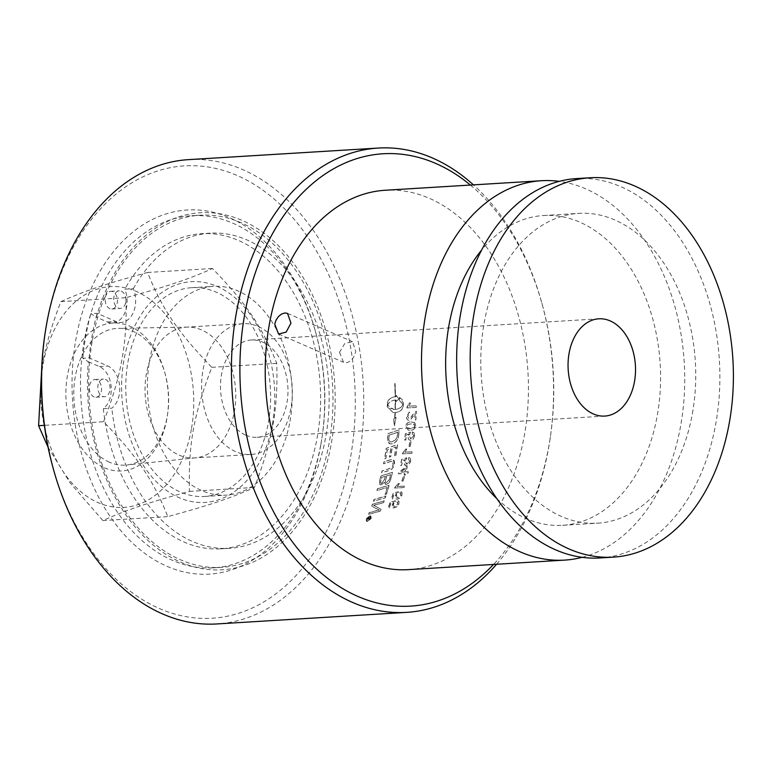 <?xml version="1.0" encoding="UTF-8"?>
<svg xmlns="http://www.w3.org/2000/svg" width="772" height="772" viewBox="0 0 772 772"><rect width="100%" height="100%" fill="white"/><g stroke="black" fill="none" stroke-linecap="round" stroke-linejoin="round"><path stroke-width="0.58" stroke-dasharray="3.86 2.9" d="M339.516 352.312L343.55 362.3L346.155 362.753C351.038 361.75 354.242 357.938 355.738 351.318L352.524 341.678L344.785 343.492L339.516 352.312M401.913 494.958L402.038 492.42L400.465 491.359L399.896 492.874L400.764 493.221L400.012 492.961L401.083 495.093L397.956 497.689L396.904 497.457L396.625 495.344L398.506 491.822A6783.564 3194.768 9.2 0 1 393.295 493.25A232.594 160.759 -93.5 0 1 391.404 499.03L392.514 498.963A232.594 160.759 86.5 0 0 394.038 494.341L396.779 493.549L395.254 496.743L396.055 498.944L397.339 499.204L399.877 498.152L402.038 495.045L401.585 491.754L400.591 491.436L399.896 492.874L400.967 495.006L397.841 497.602L396.789 497.361L396.509 495.257L398.391 491.735A6788.659 3196.553 9.2 0 1 393.17 493.173A232.401 160.634 -93.5 0 1 391.279 498.944L392.398 498.876A232.401 160.634 86.5 0 0 393.923 494.254L396.663 493.462L395.361 495.701L395.833 498.78L397.223 499.117L399.761 498.065L402.038 495.045M403.119 480.946A232.401 160.634 86.5 0 0 404.306 476.382L403.129 476.449A232.401 160.634 -93.5 0 1 401.951 481.014L403.245 481.014A232.594 160.759 86.5 0 0 404.422 476.449L403.254 476.517A232.594 160.759 -93.5 0 1 402.077 481.091L403.245 481.014M404.895 471.914L400.629 472.175A715.354 447.056 162.3 0 0 405.773 468.073A232.401 160.634 -93.5 0 1 404.895 471.914L400.755 472.242A715.152 447.036 162.3 0 0 405.898 468.131A232.594 160.759 -93.5 0 1 405.02 471.981M407.877 473.207A232.401 160.634 86.5 0 0 408.234 471.711L405.966 471.846A232.401 160.634 86.5 0 0 407.162 466.52L406.091 466.587L398.709 472.56L398.41 473.786L404.547 473.41L404.142 475.06L405.213 474.992L405.609 473.352L408.002 473.275A232.594 160.759 86.5 0 0 408.359 471.779L406.091 471.914A232.594 160.759 86.5 0 0 407.288 466.587L406.217 466.655L398.825 472.628A232.594 160.759 -93.5 0 1 398.535 473.854L404.663 473.477A232.594 160.759 -93.5 0 1 404.267 475.127L405.339 475.06A232.594 160.759 86.5 0 0 405.734 473.419L408.002 473.275M402.434 453.868L411.939 453.289A232.401 160.634 86.5 0 0 412.19 451.745L404.789 452.189L406.68 449.005L405.561 449.072L402.434 453.868L412.065 453.338A232.594 160.759 86.5 0 0 412.316 451.794L404.924 452.247L406.815 449.053L405.686 449.13L402.733 452.923A232.594 160.759 -93.5 0 1 402.559 453.917M414.554 435.717L414.12 432.851L412.354 431.751L412.084 433.41L413.734 435.804L411.1 438.66L410.26 438.544L410.974 438.621L409.141 436.016L410.328 432.156A6788.659 1979.07 -2.1 0 1 405.339 433.69A232.401 160.634 -93.5 0 1 404.615 440.059L405.725 439.992A232.401 160.634 86.5 0 0 406.313 434.887L408.928 434.038L408.07 436.498C407.905 438.94 408.774 440.204 410.665 440.291L413.02 439.143L414.689 435.755L412.48 431.78L412.084 433.41L413.609 435.765L410.974 438.621L409.276 436.055L410.453 432.185A6783.564 1978.231 -2.1 0 1 405.464 433.729A232.594 160.759 -93.5 0 1 404.74 440.108L405.85 440.04A232.594 160.759 86.5 0 0 406.439 434.925L409.054 434.076L408.195 436.537C408.041 438.978 408.899 440.243 410.791 440.339L413.145 439.181L414.689 435.755M409.739 440.185L410.791 440.339L409.739 440.185M407.626 424.503L412.952 423.577L414.13 424.253L414.564 425.835C414.689 427.398 413.329 428.335 410.472 428.643L407.201 427.823L406.815 426.289L407.626 424.503L413.078 423.606L414.689 425.864C414.825 427.427 413.454 428.363 410.598 428.672L408.436 428.557L406.94 426.318L407.761 424.532M414.767 422.892L411.003 421.85C407.78 422.043 406.062 423.548 405.85 426.366L408.224 430.149L410.318 430.274C413.541 430.081 415.268 428.576 415.51 425.777L414.699 422.728L411.129 421.869C407.905 422.072 406.197 423.577 405.985 426.395L408.349 430.178L410.453 430.303C413.667 430.11 415.394 428.614 415.645 425.806L414.892 422.921M406.825 407.934L416.32 407.355L416.359 405.754L408.957 406.207L410.405 402.916L409.276 402.984L406.825 407.934L416.446 407.375A232.594 160.759 86.5 0 0 416.484 405.773L409.083 406.226L410.53 402.926L409.401 402.994L406.969 406.921A232.594 160.759 -93.5 0 1 406.95 407.954M385.199 497.737L385.788 495.971A5569.575 2761.338 9.2 0 1 374.053 499.397A232.401 160.634 -93.5 0 1 373.455 501.153A5569.575 2790.587 -170.4 0 0 385.199 497.737L385.325 497.824A232.594 160.759 86.5 0 0 385.903 496.058A5565.464 2759.842 9.2 0 1 374.169 499.484A232.594 160.759 -93.5 0 1 373.571 501.24A5565.464 2789.062 -170.4 0 0 385.325 497.824M381.696 477.366L385.44 476.305A232.594 160.759 -93.5 0 1 384.697 479.267L381.696 483.282L381.011 483.079L381.58 483.204C380.577 483.446 380.355 482.529 380.905 480.454A232.401 160.634 86.5 0 0 381.696 477.366L385.44 476.305M385.315 476.237A232.401 160.634 -93.5 0 1 384.572 479.19L381.696 483.282C380.702 483.523 380.48 482.606 381.03 480.522A232.594 160.759 86.5 0 0 381.812 477.434M386.627 475.832L390.728 474.674A232.594 160.759 -93.5 0 1 389.918 477.955L389.397 479.711L386.569 482.519L385.797 482.307L386.454 482.442C385.382 482.693 385.132 481.718 385.701 479.518A232.401 160.634 86.5 0 0 386.627 475.832L390.728 474.674M390.603 474.606A232.401 160.634 -93.5 0 1 389.792 477.887L389.397 479.711M389.281 479.644L386.569 482.519C385.508 482.761 385.257 481.786 385.826 479.586A232.594 160.759 86.5 0 0 386.753 475.899M390.661 479.219A232.401 160.634 86.5 0 0 392.35 472.339A5569.575 2369.577 4.4 0 1 380.837 475.909A232.401 160.634 -93.5 0 1 379.727 480.338L379.332 482.114L379.988 484.691L381.021 484.922L384.321 482.22L385.932 484.314C388.113 483.899 389.686 482.21 390.661 479.219L390.786 479.296A232.594 160.759 86.5 0 0 392.475 472.406A5565.464 2368.39 4.4 0 1 380.963 475.977A232.594 160.759 -93.5 0 1 379.853 480.406L379.457 482.191L380.113 484.768L381.146 484.999L384.446 482.297L386.058 484.391C388.229 483.976 389.802 482.278 390.786 479.296M385.045 484.112L386.058 484.391L385.045 484.112M395.727 455.683A232.401 160.634 86.5 0 0 397.445 444.614A5569.575 1906.84 -0.8 0 1 386.203 448.31A232.401 160.634 -93.5 0 1 384.485 458.771L385.768 458.356A232.401 160.634 86.5 0 0 387.197 449.825L390.709 448.667A232.401 160.634 -93.5 0 1 389.339 457.043L390.632 456.628A232.401 160.634 86.5 0 0 391.983 448.252L395.901 446.969A232.401 160.634 -93.5 0 1 394.444 456.098L395.853 455.741A232.594 160.759 86.5 0 0 397.58 444.662A5565.464 1906 -0.8 0 1 386.328 448.358A232.594 160.759 -93.5 0 1 384.61 458.819L385.894 458.404A232.594 160.759 86.5 0 0 387.322 449.873L390.835 448.715A232.594 160.759 -93.5 0 1 389.464 457.101L390.757 456.686A232.594 160.759 86.5 0 0 392.118 448.3L396.026 447.017A232.594 160.759 -93.5 0 1 394.569 456.146L395.853 455.741M397.677 432.243A232.401 160.634 -93.5 0 1 397.445 434.578L396.924 437.386L395.351 440.05L391.394 441.951L390.092 441.816L388.712 439.924L388.798 437.724A232.401 160.634 86.5 0 0 389.078 435.128A5557.753 1689.483 177 0 0 397.677 432.243L397.812 432.281A232.594 160.759 -93.5 0 1 397.57 434.617L397.049 437.425L395.476 440.088L391.52 441.989L390.217 441.864L388.837 439.963L388.924 437.763A232.594 160.759 86.5 0 0 389.213 435.167A5553.652 1688.818 177 0 0 397.812 432.281M398.603 435.167A232.401 160.634 86.5 0 0 399.124 429.859A5569.575 1659.279 -3.4 0 1 388.017 433.594A232.401 160.634 -93.5 0 1 387.544 438.023L388.046 442.53L389.339 443.639L391.201 443.919C394.888 443.176 397.204 441.063 398.159 437.589L398.728 435.196A232.594 160.759 86.5 0 0 399.259 429.888A5565.464 1658.632 -3.4 0 1 388.142 433.632A232.594 160.759 -93.5 0 1 387.669 438.062L387.563 440.474L389.725 443.775L391.327 443.968C395.013 443.215 397.329 441.101 398.294 437.627L398.728 435.196M368.813 517.877A232.401 160.634 -93.5 0 1 368.562 518.475L367.839 519.238L367.781 518.485A232.401 160.634 86.5 0 0 368.022 517.925L368.929 517.983A232.594 160.759 -93.5 0 1 368.669 518.581L367.954 519.344L367.897 518.591A232.594 160.759 86.5 0 0 368.128 518.031L368.929 517.983M367.839 519.238L367.781 518.485L367.839 519.238M370.29 517.79L370.492 517.298L367.877 517.462L367.588 519.749L368.698 518.842L369.412 519.836L369.055 518.147A232.401 160.634 86.5 0 0 369.17 517.858L370.406 517.896A232.594 160.759 86.5 0 0 370.608 517.404L367.983 517.558A232.594 160.759 -93.5 0 1 367.54 518.61L367.694 519.855L368.813 518.948L369.518 519.942A232.594 160.759 86.5 0 0 369.778 519.344L369.161 518.244A232.594 160.759 86.5 0 0 369.286 517.964L370.406 517.896M368.726 519.093L369.17 519.604L368.726 519.093M367.607 520.946L366.671 520.646L366.594 518.745L369.624 516.265L370.55 516.555L370.656 518.494L367.723 521.052L366.777 520.753L366.7 518.852L369.73 516.371L370.656 516.661L370.763 518.601L367.723 521.052M369.817 515.793L366.189 518.765L366.275 521.042L367.404 521.409L371.062 518.475L370.927 516.15L369.817 515.793L366.295 518.871L366.391 521.148L367.52 521.515L371.168 518.572L371.042 516.246L369.923 515.899M387.534 405.175C388.76 402.193 391.298 400.475 395.148 400.012A232.401 160.634 -93.5 0 1 395.023 409.421L390.101 408.272L387.66 405.194C388.895 402.202 391.433 400.485 395.274 400.021A232.594 160.759 -93.5 0 1 395.158 409.43L393.508 409.372L387.66 405.194M394.675 418.173A232.401 160.634 86.5 0 0 394.926 412.634L393.093 412.547L387.245 406.805A232.401 160.634 86.5 0 0 387.283 403.592C387.756 399.771 390.362 397.503 395.119 396.789A232.401 160.634 86.5 0 0 394.724 383.655L394.955 383.481A232.401 160.634 -93.5 0 1 395.37 396.779L396.036 396.76L396.017 395.245L398.912 398.873L396.055 401.508L396.055 399.983L395.389 399.993A232.401 160.634 -93.5 0 1 395.274 409.401C399.134 408.938 401.701 407.22 402.945 404.238L399.423 400.678A232.401 160.634 86.5 0 0 399.413 397.455L403.225 402.617A232.401 160.634 -93.5 0 1 403.187 405.831C402.646 409.642 399.973 411.91 395.167 412.615A232.401 160.634 -93.5 0 1 394.926 418.009L395.968 417.314L394.309 425.729L393.633 418.858L394.81 418.192L393.759 418.887L394.434 425.758L396.104 417.334L395.061 418.028A232.594 160.759 86.5 0 0 395.303 412.634C400.108 411.93 402.781 409.662 403.322 405.85A232.594 160.759 86.5 0 0 403.36 402.627L402.511 399.819L399.539 397.464A232.594 160.759 -93.5 0 1 399.549 400.687L403.08 404.248C401.826 407.23 399.269 408.957 395.399 409.421A232.594 160.759 86.5 0 0 395.515 400.002L396.181 399.993A232.594 160.759 -93.5 0 1 396.181 401.517L399.037 398.873L396.142 395.245A232.594 160.759 -93.5 0 1 396.161 396.769L395.496 396.779A232.594 160.759 86.5 0 0 395.081 383.481L394.849 383.645A232.594 160.759 -93.5 0 1 395.254 396.798C390.497 397.503 387.882 399.771 387.419 403.602A232.594 160.759 -93.5 0 1 387.38 406.805L393.228 412.566L395.052 412.644A232.594 160.759 -93.5 0 1 394.81 418.192M390.121 459.832A5607.634 2157.026 1.9 0 1 383.906 461.81L383.539 463.721A5590.313 2181.817 -177.8 0 0 390.535 461.492L392.533 461.357L391.935 461.26L393.238 464.31C392.967 466.558 391.375 468.122 388.451 468.99A5550.169 2290.389 3.5 0 1 382.14 470.968A232.594 160.759 -93.5 0 1 381.706 472.85A5552.726 2321.713 -176.1 0 0 388.451 470.746C391.665 469.878 393.652 467.736 394.415 464.329L394.569 461.579L393.817 459.88L392.272 459.369L390.246 459.89A5603.485 2156.003 1.9 0 1 384.031 461.868A232.594 160.759 -93.5 0 1 383.665 463.779A5586.182 2180.775 -177.8 0 0 390.661 461.55L391.935 461.26L393.112 464.242C392.842 466.5 391.25 468.054 388.326 468.922A5554.27 2291.528 3.5 0 1 382.015 470.91L381.58 472.782A5556.837 2322.871 -176.1 0 0 388.326 470.679C391.539 469.81 393.527 467.678 394.289 464.271L393.17 459.475L390.246 459.89M386.425 493.974A232.401 160.634 86.5 0 0 389.04 485.221A5569.575 2583.411 7 0 1 377.411 488.715L376.881 490.519A5564.412 2614.06 -172.6 0 0 387.206 487.431A232.401 160.634 -93.5 0 1 385.093 494.369L386.54 494.061A232.594 160.759 86.5 0 0 389.165 485.298A5565.464 2582.05 7 0 1 377.537 488.792A232.594 160.759 -93.5 0 1 376.997 490.596A5560.311 2612.67 -172.6 0 0 387.322 487.508A232.594 160.759 -93.5 0 1 385.218 494.447L386.54 494.061M383.559 502.524L384.157 500.816A5569.575 2841.356 10.3 0 1 372.374 504.212L371.708 506.056A1440.127 114.333 -144.2 0 0 374.97 507.937L379.216 509.916L376.157 510.678A5623.595 3015.857 12.4 0 1 369.199 512.618L368.533 514.277A5648.348 3046.293 -167.3 0 0 380.403 510.977L381.069 509.269A1555.011 149.073 35.5 0 1 376.003 506.519L373.397 505.313L376.379 504.579A5638.794 2891.864 -169.4 0 0 383.559 502.524L383.674 502.611A232.594 160.759 86.5 0 0 384.273 500.903A5565.464 2839.802 10.3 0 1 372.49 504.299A232.594 160.759 -93.5 0 1 371.824 506.142A1439.336 113.928 -144.1 0 0 375.086 508.024L379.332 510.012L376.273 510.774A5619.436 3014.168 12.4 0 1 369.315 512.724A232.594 160.759 -93.5 0 1 368.649 514.374A5644.179 3044.575 -167.3 0 0 380.519 511.083A232.594 160.759 86.5 0 0 381.185 509.366A1554.132 148.639 35.5 0 1 376.118 506.615L373.513 505.399L376.495 504.666A5634.625 2890.271 -169.4 0 0 383.674 502.611M414.998 413.551A232.401 160.634 -93.5 0 1 414.66 419.92L415.78 419.852A232.401 160.634 86.5 0 0 416.204 411.254L412.566 414.805C410.897 417.507 409.7 418.771 408.977 418.607L407.597 416.282L409.614 413.628L409.556 411.987L406.641 416.388C406.632 418.974 407.423 420.277 409.035 420.277C409.922 420.547 411.312 419.196 413.194 416.204L415.124 413.57A232.594 160.759 -93.5 0 1 414.786 419.949L415.905 419.881A232.594 160.759 86.5 0 0 416.33 411.273L412.692 414.825C411.022 417.527 409.826 418.8 409.102 418.636L407.471 416.262L409.478 413.609L409.421 411.968L406.506 416.359C406.497 418.955 407.298 420.248 408.909 420.248C409.797 420.528 411.177 419.167 413.059 416.176L415.124 413.57M408.398 420.219L409.035 420.277L408.398 420.219M410.212 446.341A232.401 160.634 86.5 0 0 410.878 441.536L409.71 441.603A232.401 160.634 -93.5 0 1 409.044 446.419L410.337 446.39A232.594 160.759 86.5 0 0 411.003 441.574L409.835 441.652A232.594 160.759 -93.5 0 1 409.17 446.457L410.337 446.39M410.636 461.241L410.482 458.558L408.764 457.391L408.359 459.002L409.816 461.347L406.969 464.117L405.947 463.914L406.844 464.059L405.232 461.54L406.709 457.786A6788.65 2504.841 2.5 0 1 401.623 459.292A232.401 160.634 -93.5 0 1 400.398 465.468L401.508 465.4A232.401 160.634 86.5 0 0 402.502 460.45L405.175 459.62L404.123 462.013L405.232 465.477L406.4 465.68L408.832 464.561L410.762 461.299L409.623 457.613L408.89 457.439L408.359 459.002L409.691 461.289L406.844 464.059L405.358 461.598L406.834 457.844A6783.554 2503.586 2.5 0 1 401.749 459.35A232.594 160.759 -93.5 0 1 400.523 465.526L401.633 465.458A232.594 160.759 86.5 0 0 402.627 460.508L405.3 459.678L404.19 463.779L404.875 465.188L406.091 465.738L408.957 464.619L410.762 461.299M394.569 488.068L404.074 487.489L404.499 486.032L397.097 486.485L399.327 483.475L398.198 483.542L394.569 488.068L404.19 487.566A232.594 160.759 86.5 0 0 404.615 486.109L397.213 486.563L399.442 483.552L398.323 483.619L394.965 487.209A232.594 160.759 -93.5 0 1 394.695 488.155M398.834 503.894L399.027 501.385L397.503 500.381L396.885 501.858L397.783 502.244L397.001 501.954L398.005 504.039L394.801 506.577L393.72 506.316L393.546 504.29L395.534 500.845A6783.564 3377.288 11.2 0 1 390.285 502.254A232.594 160.759 -93.5 0 1 388.21 507.899L389.32 507.831A232.594 160.759 86.5 0 0 390.989 503.305L393.759 502.533L392.137 505.66L392.929 507.841L396.702 507.021L398.95 503.981L398.661 500.816L397.619 500.468L396.885 501.858L397.889 503.942L394.685 506.48L393.604 506.22L393.43 504.193L395.418 500.758A6788.659 3379.218 11.2 0 1 390.169 502.157A232.401 160.634 -93.5 0 1 388.094 507.802L389.213 507.735A232.401 160.634 86.5 0 0 390.873 503.219L393.633 502.447L392.272 504.627L392.591 507.59L394.019 507.957L396.586 506.934L398.95 503.981M496.589 564.264A232.594 160.759 86.5 0 0 548.554 448.146A232.594 160.759 86.5 0 0 550.108 438.66A232.594 160.759 86.5 0 0 541.838 303.039A232.594 160.759 86.5 0 0 473.439 184.875M188.522 159.63A232.594 160.759 -93.5 0 1 358.739 459.726A232.594 160.759 -93.5 0 1 216.855 623.95M88.326 361.759L99.356 366.555A22.851 15.797 -93.5 0 1 111.11 386.347A22.851 15.797 -93.5 0 1 103.313 408.678L111.824 408.156A22.851 15.797 86.5 0 0 119.621 385.826A22.851 15.797 86.5 0 0 107.868 366.034L89.147 357.88L82.826 358.266L88.326 361.759A178.843 123.616 86.5 0 0 249.838 563.444A178.843 123.616 86.5 0 0 301.698 275.218A178.843 123.616 86.5 0 0 96.346 317.186L90.845 313.693L97.166 313.307L115.887 321.461A22.851 15.797 86.5 0 0 121.214 322.445A22.851 15.797 86.5 0 0 133.334 288.651L124.813 289.172A22.851 15.797 -93.5 0 1 112.693 322.957A22.851 15.797 -93.5 0 1 107.376 321.982L96.346 317.186M103.313 408.678A157.864 109.113 86.5 0 0 220.917 548.834A157.864 109.113 86.5 0 0 320.216 384.62A157.864 109.113 86.5 0 0 201.695 233.694A157.864 109.113 86.5 0 0 124.813 289.172M112.828 291.691A8.849 6.118 86.5 0 0 110.763 291.314A8.849 6.118 86.5 0 0 105.195 300.53A8.849 6.118 86.5 0 0 111.844 308.993A8.849 6.118 86.5 0 0 117.412 301.273A8.849 6.118 86.5 0 0 112.828 291.691M96.944 379.93A8.849 6.118 86.5 0 0 94.888 379.544A8.849 6.118 86.5 0 0 89.32 388.76A8.849 6.118 86.5 0 0 95.969 397.223A8.849 6.118 86.5 0 0 101.537 389.513A8.849 6.118 86.5 0 0 96.944 379.93M121.339 291.169A8.849 6.118 -93.5 0 1 125.932 300.752A8.849 6.118 -93.5 0 1 120.355 308.472A8.849 6.118 -93.5 0 1 113.716 300.009A8.849 6.118 -93.5 0 1 119.284 290.793A8.849 6.118 -93.5 0 1 121.339 291.169M105.465 379.409A8.849 6.118 -93.5 0 1 110.058 388.992A8.849 6.118 -93.5 0 1 104.481 396.702A8.849 6.118 -93.5 0 1 97.832 388.239A8.849 6.118 -93.5 0 1 103.4 379.033A8.849 6.118 -93.5 0 1 105.465 379.409M133.334 288.651A157.864 109.113 -93.5 0 1 210.206 233.173A157.864 109.113 -93.5 0 1 328.727 384.099A157.864 109.113 -93.5 0 1 229.429 548.313A157.864 109.113 -93.5 0 1 111.824 408.156M92.486 339.767A176.402 121.928 -93.5 0 1 200.093 215.214A176.402 121.928 -93.5 0 1 329.181 442.819A176.402 121.928 -93.5 0 1 221.574 567.372A176.402 121.928 -93.5 0 1 92.486 339.767M82.826 358.266A190.23 131.481 -93.5 0 1 85.875 335.559A190.23 131.481 -93.5 0 1 90.845 313.693M48.086 447.268L70.078 482.838L102.888 520.569C126.241 510.012 146.612 503.141 189.487 491.388C188.262 444.547 193.511 415.365 211.808 367.337C177.473 331.651 162.342 309.331 147.529 272.458C104.645 284.212 84.273 291.083 60.92 301.64C51.821 324.896 45.683 345.721 42.518 364.114L41.678 369.055M191.369 429.309A110.579 76.428 -93.5 0 1 98.169 502.649A110.579 76.428 -93.5 0 1 42.991 364.702A110.579 76.428 -93.5 0 1 136.19 291.362A110.579 76.428 -93.5 0 1 191.369 429.309M103.554 421.734C112.654 398.477 118.791 377.653 121.966 359.26C125.411 340.857 126.724 320.332 125.875 297.683C168.759 285.93 189.13 279.059 212.483 268.502C246.828 304.178 261.949 326.498 276.772 363.371C277.997 410.212 272.748 439.393 254.451 487.431C231.098 497.988 210.717 504.859 167.842 516.613C153.02 479.73 137.899 457.42 103.554 421.734L44.361 425.343M272.381 424.368A110.579 76.428 86.5 0 0 217.202 286.422A110.579 76.428 86.5 0 0 124.002 359.762A110.579 76.428 86.5 0 0 179.181 497.708A110.579 76.428 86.5 0 0 272.381 424.368M60.92 301.64L125.875 297.683M147.529 272.458L212.483 268.502M102.888 520.569L167.842 516.613M211.808 367.337L276.772 363.371M189.487 491.388L254.451 487.431M245.863 435.196A48.733 33.678 86.5 0 0 257.201 437.28A48.733 33.678 86.5 0 0 287.879 394.83A48.733 33.678 86.5 0 0 262.615 342.092A48.733 33.678 86.5 0 0 251.276 340.008A48.733 33.678 86.5 0 0 221.545 374.41A48.733 33.678 86.5 0 0 245.863 435.196M258.224 326.508A65.504 45.278 -93.5 0 1 292.183 397.397A65.504 45.278 -93.5 0 1 250.958 454.467A65.504 45.278 -93.5 0 1 235.711 451.668A65.504 45.278 -93.5 0 1 201.753 380.779A65.504 45.278 -93.5 0 1 242.977 323.709A65.504 45.278 -93.5 0 1 258.224 326.508M104.442 467.784A74.083 51.203 86.5 0 0 167.379 415.625A74.083 51.203 86.5 0 0 164.745 372.422A74.083 51.203 86.5 0 0 129.918 326.228A74.083 51.203 86.5 0 0 67.473 375.366A74.083 51.203 86.5 0 0 104.442 467.784M109.431 462.206A68.505 47.343 -93.5 0 1 73.987 387.062A68.505 47.343 -93.5 0 1 118.454 328.332A68.505 47.343 -93.5 0 1 165.189 374.034A68.505 47.343 -93.5 0 1 167.62 413.975A68.505 47.343 -93.5 0 1 126.791 465.014A68.505 47.343 -93.5 0 1 109.431 462.206M179.133 455.123A65.504 45.278 86.5 0 0 194.39 457.921A65.504 45.278 86.5 0 0 195.731 457.815A65.504 45.278 86.5 0 0 235.585 389.783A65.504 45.278 86.5 0 0 187.76 327.106A65.504 45.278 86.5 0 0 186.409 327.154A65.504 45.278 86.5 0 0 145.184 384.234A65.504 45.278 86.5 0 0 179.133 455.123M268.357 422.612A104.577 72.288 86.5 0 0 191.823 287.676A104.577 72.288 86.5 0 0 128.027 361.518A104.577 72.288 86.5 0 0 204.561 496.454A104.577 72.288 86.5 0 0 268.357 422.612M289.983 421.29A104.577 72.288 86.5 0 0 213.448 286.354A104.577 72.288 86.5 0 0 149.662 360.196A104.577 72.288 86.5 0 0 226.186 495.132A104.577 72.288 86.5 0 0 289.983 421.29M321.036 443.321A176.402 121.928 86.5 0 0 322.213 436.112A176.402 121.928 86.5 0 0 315.941 333.263A176.402 121.928 86.5 0 0 191.948 215.716A176.402 121.928 86.5 0 0 84.341 340.259A176.402 121.928 86.5 0 0 213.429 567.864A176.402 121.928 86.5 0 0 321.036 443.321M320.737 445.328A182.395 126.068 -93.5 0 1 130.979 541.558A182.395 126.068 -93.5 0 1 117.344 247.03A182.395 126.068 -93.5 0 1 315.468 331.535A182.395 126.068 -93.5 0 1 321.953 437.888A182.395 126.068 -93.5 0 1 320.737 445.328M52.882 467.234A226.592 156.62 86.5 0 0 208.836 618.382A226.592 156.62 86.5 0 0 350.382 458.24A226.592 156.62 86.5 0 0 234.08 174.211A226.592 156.62 86.5 0 0 44.824 335.116M470.389 185.058A226.592 156.62 -93.5 0 1 542.311 304.766A226.592 156.62 -93.5 0 1 550.368 436.884A226.592 156.62 -93.5 0 1 548.853 446.139A226.592 156.62 -93.5 0 1 493.53 564.448M408.407 569.639A190.047 131.356 86.5 0 0 524.333 435.456A190.047 131.356 86.5 0 0 385.257 190.25M582.165 557.326A190.047 131.356 86.5 0 0 680.624 425.922A190.047 131.356 86.5 0 0 559.227 181.362M89.147 357.88A190.23 131.481 -93.5 0 1 97.166 313.307M496.801 498.587A155.182 107.26 86.5 0 0 562.566 525.307A155.182 107.26 86.5 0 0 657.233 415.741A155.182 107.26 86.5 0 0 543.671 215.513A155.182 107.26 86.5 0 0 481.632 250.032M692.387 413.599A155.182 107.26 86.5 0 0 578.817 213.371A155.182 107.26 86.5 0 0 484.15 322.937A155.182 107.26 86.5 0 0 597.721 523.165A155.182 107.26 86.5 0 0 692.387 413.599M599.844 557.963A190.047 131.356 86.5 0 0 715.769 423.78A190.047 131.356 86.5 0 0 576.694 178.573M99.356 366.555L107.868 366.034M107.376 321.982L115.887 321.461M111.844 308.993L120.355 308.472M110.763 291.314L119.284 290.793M95.969 397.223L104.481 396.702M94.888 379.544L103.4 379.033M112.693 322.957L121.214 322.445M210.206 233.173L201.695 233.694M229.429 548.313L220.917 548.834M165.189 374.034L164.745 372.422M167.62 413.975L167.379 415.625M242.977 323.709L186.409 327.154M250.958 454.467L194.39 457.921M187.76 327.106L118.454 328.332M195.731 457.815L126.791 465.014M204.561 496.454L226.186 495.132M191.823 287.676L213.448 286.354M315.941 333.263L315.468 331.535M322.213 436.112L321.953 437.888M200.093 215.214L191.948 215.716M221.574 567.372L213.429 567.864M542.311 304.766L541.838 303.039M550.368 436.884L550.108 438.66M278.557 334.006L343.501 362.28M287.541 313.384L352.524 341.678M598.821 318.807L251.276 340.008M604.756 416.079L257.201 437.28M562.566 525.307L597.721 523.165M543.671 215.513L578.817 213.371"/><path stroke-width="1.16" d="M473.439 184.875A232.594 160.759 86.5 0 0 378.338 148.05A232.594 160.759 86.5 0 0 236.454 312.274A232.594 160.759 86.5 0 0 406.67 612.37A232.594 160.759 86.5 0 0 496.589 564.264M406.67 612.37L216.855 623.95A232.594 160.759 -93.5 0 1 53.355 468.961A232.594 160.759 -93.5 0 1 45.085 333.34A232.594 160.759 -93.5 0 1 46.638 323.854A232.594 160.759 -93.5 0 1 188.522 159.63L378.338 148.05M41.678 369.055L38.6 425.7L48.086 447.268M38.6 425.7L44.361 425.343M45.085 333.34L44.824 335.116A226.592 156.62 86.5 0 0 52.882 467.234L53.355 468.961M493.53 564.448A226.592 156.62 -93.5 0 1 287.898 535.527A226.592 156.62 -93.5 0 1 269.795 238.76A226.592 156.62 -93.5 0 1 470.389 185.058M559.227 181.362A190.047 131.356 86.5 0 0 541.548 180.716L385.257 190.25A190.047 131.356 86.5 0 0 269.332 324.433A190.047 131.356 86.5 0 0 408.407 569.639L564.689 560.105A190.047 131.356 86.5 0 0 582.165 557.326M290.957 323.111L286.142 332.124L278.557 334.006L274.736 324.105L276.125 319.965L278.595 316.414L281.722 313.953L285.003 312.959L287.531 313.384L290.957 323.111M541.548 180.716A190.047 131.356 86.5 0 0 425.613 314.899A190.047 131.356 86.5 0 0 564.689 560.105M569.099 353.209A48.733 33.678 -93.5 0 1 598.821 318.807A48.733 33.678 -93.5 0 1 634.478 381.677A48.733 33.678 -93.5 0 1 604.756 416.079A48.733 33.678 -93.5 0 1 569.099 353.209M481.632 250.032A155.182 107.26 86.5 0 0 449.005 325.08A155.182 107.26 86.5 0 0 496.801 498.587M590.213 177.753L576.694 178.573A190.047 131.356 86.5 0 0 460.768 312.757A190.047 131.356 86.5 0 0 599.844 557.963L613.364 557.133A190.047 131.356 86.5 0 0 729.289 422.959A190.047 131.356 86.5 0 0 590.213 177.753A190.047 131.356 86.5 0 0 474.288 311.927A190.047 131.356 86.5 0 0 613.364 557.133"/></g></svg>

